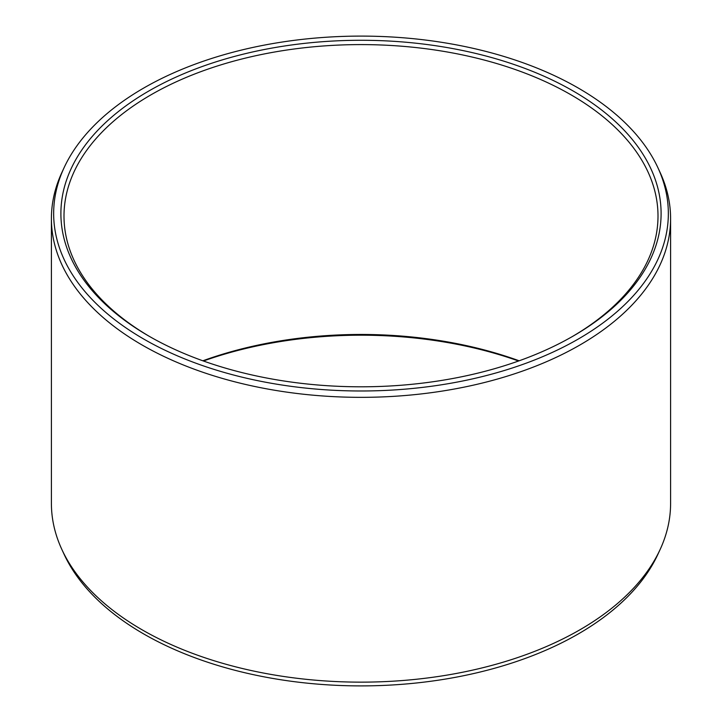 <?xml version="1.0" encoding="UTF-8"?>
<svg xmlns="http://www.w3.org/2000/svg" width="722" height="722" viewBox="0 0 722 722"><rect width="100%" height="100%" fill="white"/><g stroke="black" fill="none" stroke-linecap="round" stroke-linejoin="round"><path stroke-width="1.08" d="M148.795 91.026A300.099 173.262 180 0 1 573.205 91.026A300.099 173.262 180 0 1 573.205 336.055L573.205 336.055A300.099 173.262 0 0 1 148.795 336.055A300.099 173.262 0 0 1 148.795 91.026M149.896 336.687A297.004 171.475 0 0 1 63.996 216.068A297.004 171.475 0 0 1 150.988 94.817A297.004 171.475 180 0 1 474.661 57.652A297.004 171.475 180 0 1 658.004 216.068A297.004 171.475 180 0 1 572.104 336.687M202.846 360.792A297.004 171.475 180 0 1 519.154 360.792M203.433 361A300.099 173.262 180 0 1 518.567 361M660.17 549.406L657.986 554.126A307.337 177.441 180 0 1 578.322 633.925A307.337 177.441 0 0 1 281.228 679.817A307.337 177.441 0 0 1 64.014 554.126L61.83 549.406A309.594 178.74 0 0 0 280.641 676.018A309.594 178.74 0 0 0 579.919 629.792A309.594 178.74 180 0 0 660.17 549.406A309.594 178.74 180 0 0 670.594 503.405L670.594 218.595A309.594 178.74 180 0 1 579.919 344.99A309.594 178.74 0 0 1 242.52 383.734A309.594 178.74 0 0 1 51.406 218.595L51.406 503.405A309.594 178.74 0 0 0 61.83 549.406M64.014 167.874A307.337 177.441 0 0 0 207.53 367.281A307.337 177.441 0 0 0 578.322 339.015A307.337 177.441 180 0 0 657.986 167.874A307.337 177.441 180 0 0 440.772 42.183A307.337 177.441 180 0 0 143.678 88.075A307.337 177.441 0 0 0 64.014 167.874L61.83 172.594A309.594 178.74 0 0 0 51.406 218.595M657.986 167.874L660.17 172.594A309.594 178.74 180 0 1 670.594 218.595"/></g></svg>
